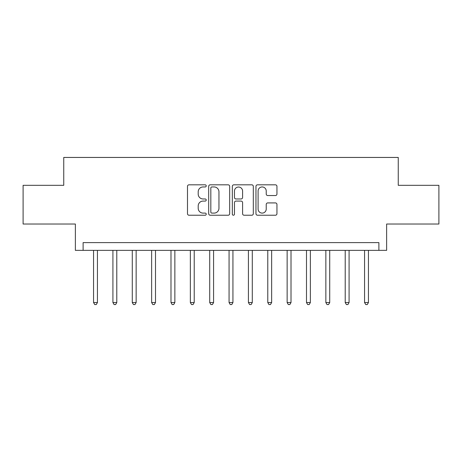 <?xml version="1.0" encoding="UTF-8"?>
<svg xmlns="http://www.w3.org/2000/svg" width="462" height="462" viewBox="0 0 462 462"><rect width="100%" height="100%" fill="white"/><g stroke="black" fill="none" stroke-linecap="round" stroke-linejoin="round"><path stroke-width="0.69" d="M206.225 185.891A1.063 1.063 0 0 0 205.157 184.829L189.01 184.829A1.519 1.519 0 0 0 187.491 186.348L187.491 213.71A1.519 1.519 0 0 0 189.01 215.228L205.157 215.228A1.063 1.063 0 0 0 206.225 214.166A1.063 1.063 0 0 0 205.157 213.103L203.066 213.103A4.863 4.863 0 0 1 198.204 208.235L198.204 205.954A4.863 4.863 0 0 1 203.066 201.091L205.157 201.091A1.063 1.063 0 0 0 206.225 200.029A1.063 1.063 0 0 0 205.157 198.966L203.066 198.966A4.863 4.863 0 0 1 198.204 194.098L198.204 191.822A4.863 4.863 0 0 1 203.066 186.954L205.157 186.954A1.063 1.063 0 0 0 206.225 185.891M275.421 195.542A1.519 1.519 0 0 0 276.946 194.023L276.946 186.348A1.519 1.519 0 0 0 275.421 184.829L257.484 184.829A1.519 1.519 0 0 0 255.965 186.348L255.965 213.71A1.519 1.519 0 0 0 257.484 215.228L275.421 215.228A1.519 1.519 0 0 0 276.946 213.71L276.946 204.435A1.519 1.519 0 0 0 275.421 202.916L267.746 202.916A1.519 1.519 0 0 0 266.228 204.435L266.228 209.032A4.066 4.066 0 0 1 262.162 213.103A4.066 4.066 0 0 1 258.096 209.032L258.096 191.02A4.066 4.066 0 0 1 262.162 186.954A4.066 4.066 0 0 1 266.228 191.02L266.228 194.023A1.519 1.519 0 0 0 267.746 195.542L275.421 195.542M378.892 250.358L386.636 250.358L386.636 224.03L438.9 224.03L438.9 185.314L398.25 185.314L398.25 157.444L63.75 157.444L63.75 185.314L23.1 185.314L23.1 224.03L75.364 224.03L75.364 250.358L378.892 250.358L378.892 242.614L83.108 242.614L83.108 250.358M229.672 186.348A1.519 1.519 0 0 0 228.147 184.829L210.216 184.829A1.519 1.519 0 0 0 208.691 186.348L208.691 213.71A1.519 1.519 0 0 0 210.216 215.228L228.147 215.228A1.519 1.519 0 0 0 229.672 213.71L229.672 186.348M233.853 184.829L251.784 184.829A1.519 1.519 0 0 1 253.309 186.348L253.309 213.71A1.519 1.519 0 0 1 251.784 215.228L244.109 215.228A1.519 1.519 0 0 1 242.59 213.71L242.59 202.61A1.519 1.519 0 0 0 241.072 201.091L235.978 201.091A1.519 1.519 0 0 0 234.459 202.61L234.459 214.166A1.063 1.063 0 0 1 233.397 215.228A1.063 1.063 0 0 1 232.328 214.166L232.328 186.348A1.519 1.519 0 0 1 233.853 184.829M211.885 186.954A1.063 1.063 0 0 0 210.822 188.017L210.822 212.035A1.063 1.063 0 0 0 211.885 213.103L214.091 213.103A4.863 4.863 0 0 0 218.953 208.235L218.953 191.822A4.863 4.863 0 0 0 214.091 186.954L211.885 186.954M242.59 191.095A4.066 4.066 0 0 0 238.525 187.029A4.066 4.066 0 0 0 234.459 191.095L234.459 197.441A1.519 1.519 0 0 0 235.978 198.966L241.072 198.966A1.519 1.519 0 0 0 242.59 197.441L242.59 191.095M93.561 250.358L93.561 302.546L97.436 302.546L97.436 250.358M97.436 302.546L96.269 304.556L94.722 304.556L93.561 302.546M112.919 250.358L112.919 302.546L116.788 302.546L116.788 250.358M116.788 302.546L115.627 304.556L114.079 304.556L112.919 302.546M132.276 250.358L132.276 302.546L136.146 302.546L136.146 250.358M136.146 302.546L134.985 304.556L133.437 304.556L132.276 302.546M151.634 250.358L151.634 302.546L155.503 302.546L155.503 250.358M155.503 302.546L154.343 304.556L152.795 304.556L151.634 302.546M170.992 250.358L170.992 302.546L174.861 302.546L174.861 250.358M174.861 302.546L173.7 304.556L172.153 304.556L170.992 302.546M190.35 250.358L190.35 302.546L194.219 302.546L194.219 250.358M194.219 302.546L193.058 304.556L191.511 304.556L190.35 302.546M209.708 250.358L209.708 302.546L213.577 302.546L213.577 250.358M213.577 302.546L212.416 304.556L210.868 304.556L209.708 302.546M229.065 250.358L229.065 302.546L232.935 302.546L232.935 250.358M232.935 302.546L231.774 304.556L230.226 304.556L229.065 302.546M248.423 250.358L248.423 302.546L252.292 302.546L252.292 250.358M252.292 302.546L251.132 304.556L249.584 304.556L248.423 302.546M267.781 250.358L267.781 302.546L271.65 302.546L271.65 250.358M271.65 302.546L270.489 304.556L268.942 304.556L267.781 302.546M287.139 250.358L287.139 302.546L291.008 302.546L291.008 250.358M291.008 302.546L289.847 304.556L288.3 304.556L287.139 302.546M306.497 250.358L306.497 302.546L310.366 302.546L310.366 250.358M310.366 302.546L309.205 304.556L307.657 304.556L306.497 302.546M325.854 250.358L325.854 302.546L329.724 302.546L329.724 250.358M329.724 302.546L328.563 304.556L327.015 304.556L325.854 302.546M345.212 250.358L345.212 302.546L349.081 302.546L349.081 250.358M349.081 302.546L347.921 304.556L346.373 304.556L345.212 302.546M364.564 250.358L364.564 302.546L368.439 302.546L368.439 250.358M368.439 302.546L367.278 304.556L365.731 304.556L364.564 302.546"/></g></svg>
